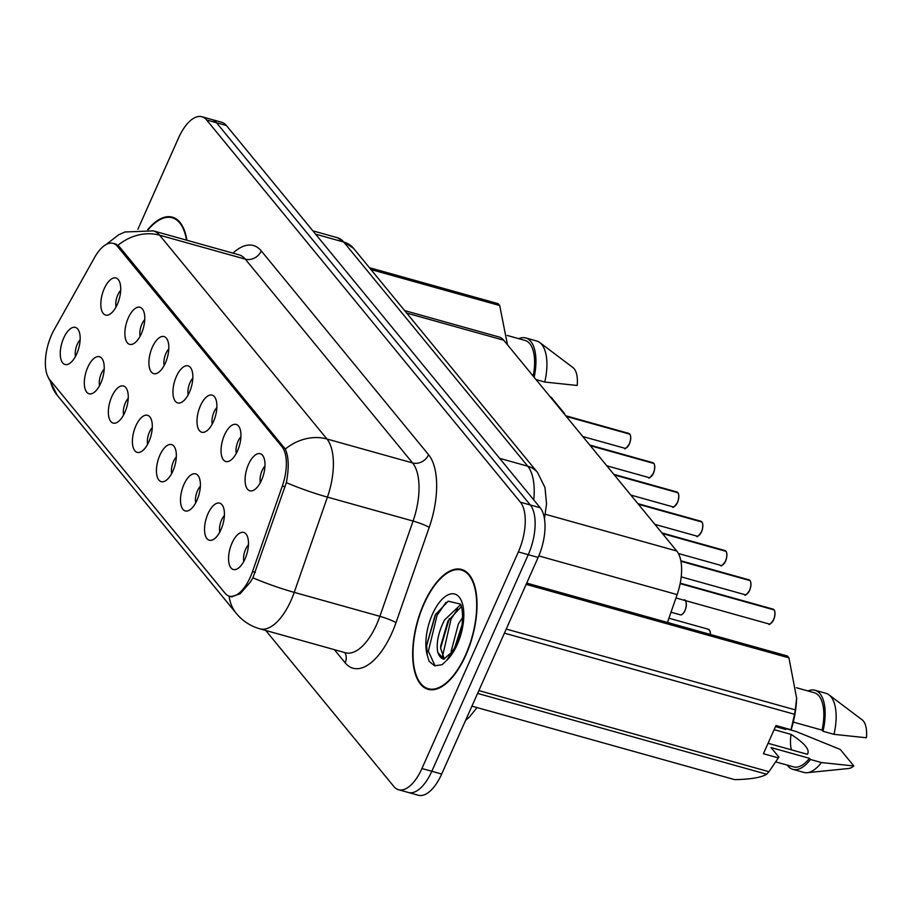 <?xml version="1.0" encoding="UTF-8"?>
<svg xmlns="http://www.w3.org/2000/svg" width="912" height="912" viewBox="0 0 912 912"><rect width="100%" height="100%" fill="white"/><g stroke="black" fill="none" stroke-linecap="round" stroke-linejoin="round"><path stroke-width="1.37" d="M224.477 435.035A19.243 8.824 105.6 0 1 238.556 426.086A19.243 8.824 105.6 0 1 237.496 450.904A19.243 8.824 105.6 0 1 228.695 461.335A19.243 8.824 105.6 0 1 221.32 454.427A19.243 8.824 105.6 0 1 224.477 435.035M240.916 436.768A11.548 5.301 -74.4 0 0 238.066 441.283A11.548 5.301 -74.4 0 0 236.265 453.412M200.435 405.749A19.243 8.824 105.6 0 1 214.514 396.788A19.243 8.824 105.6 0 1 213.454 421.618A19.243 8.824 105.6 0 1 204.653 432.049A19.243 8.824 105.6 0 1 197.277 425.14A19.243 8.824 105.6 0 1 200.435 405.749M216.874 407.482A11.548 5.301 -74.4 0 0 214.024 411.996A11.548 5.301 -74.4 0 0 212.222 424.126M176.392 376.462A19.243 8.824 105.6 0 1 190.46 367.502A19.243 8.824 105.6 0 1 189.411 392.32A19.243 8.824 105.6 0 1 180.61 402.751A19.243 8.824 105.6 0 1 173.234 395.854A19.243 8.824 105.6 0 1 176.392 376.462M192.831 378.195A11.548 5.301 -74.4 0 0 189.981 382.709A11.548 5.301 -74.4 0 0 188.168 394.839M152.35 347.176A19.243 8.824 105.6 0 1 166.417 338.215A19.243 8.824 105.6 0 1 165.368 363.033A19.243 8.824 105.6 0 1 156.568 373.464A19.243 8.824 105.6 0 1 149.192 366.567A19.243 8.824 105.6 0 1 152.35 347.176M168.777 348.908A11.548 5.301 -74.4 0 0 165.938 353.423A11.548 5.301 -74.4 0 0 164.126 365.552M128.307 317.889A19.243 8.824 105.6 0 1 142.375 308.929A19.243 8.824 105.6 0 1 141.326 333.746A19.243 8.824 105.6 0 1 132.514 344.177A19.243 8.824 105.6 0 1 125.138 337.269A19.243 8.824 105.6 0 1 128.307 317.889M144.734 319.622A11.548 5.301 -74.4 0 0 141.884 324.125A11.548 5.301 -74.4 0 0 140.083 336.266M104.264 288.602A19.243 8.824 105.6 0 1 118.332 279.642A19.243 8.824 105.6 0 1 117.283 304.46A19.243 8.824 105.6 0 1 108.471 314.891A19.243 8.824 105.6 0 1 101.095 307.982A19.243 8.824 105.6 0 1 104.264 288.602M120.692 290.335A11.548 5.301 -74.4 0 0 117.842 294.838A11.548 5.301 -74.4 0 0 116.041 306.979M248.52 464.333A19.243 8.824 105.6 0 1 262.599 455.373A19.243 8.824 105.6 0 1 261.55 480.191A19.243 8.824 105.6 0 1 252.738 490.622A19.243 8.824 105.6 0 1 245.362 483.713A19.243 8.824 105.6 0 1 248.52 464.333M264.959 466.066A11.548 5.301 -74.4 0 0 262.109 470.569A11.548 5.301 -74.4 0 0 260.308 482.71M207.97 513.764A19.243 8.824 105.6 0 1 222.049 504.803A19.243 8.824 105.6 0 1 220.989 529.621A19.243 8.824 105.6 0 1 212.188 540.052A19.243 8.824 105.6 0 1 204.812 533.155A19.243 8.824 105.6 0 1 207.97 513.764M224.409 515.497A11.548 5.301 -74.4 0 0 221.559 520.011A11.548 5.301 -74.4 0 0 219.758 532.141M183.928 484.477A19.243 8.824 105.6 0 1 198.007 475.517A19.243 8.824 105.6 0 1 196.946 500.335A19.243 8.824 105.6 0 1 188.146 510.766A19.243 8.824 105.6 0 1 180.77 503.857A19.243 8.824 105.6 0 1 183.928 484.477M200.366 486.21A11.548 5.301 -74.4 0 0 197.516 490.713A11.548 5.301 -74.4 0 0 195.704 502.854M159.885 455.191A19.243 8.824 105.6 0 1 173.953 446.23A19.243 8.824 105.6 0 1 172.904 471.048A19.243 8.824 105.6 0 1 164.103 481.479A19.243 8.824 105.6 0 1 156.727 474.571A19.243 8.824 105.6 0 1 159.885 455.191M176.324 456.923A11.548 5.301 -74.4 0 0 173.474 461.426A11.548 5.301 -74.4 0 0 171.661 473.567M135.842 425.893A19.243 8.824 105.6 0 1 149.91 416.944A19.243 8.824 105.6 0 1 148.861 441.761A19.243 8.824 105.6 0 1 140.06 452.192A19.243 8.824 105.6 0 1 132.685 445.284A19.243 8.824 105.6 0 1 135.842 425.893M152.27 427.625A11.548 5.301 -74.4 0 0 149.431 432.14A11.548 5.301 -74.4 0 0 147.619 444.269M111.8 396.606A19.243 8.824 105.6 0 1 125.867 387.646A19.243 8.824 105.6 0 1 124.819 412.475A19.243 8.824 105.6 0 1 116.006 422.906A19.243 8.824 105.6 0 1 108.631 415.997A19.243 8.824 105.6 0 1 111.8 396.606M128.227 398.339A11.548 5.301 -74.4 0 0 125.377 402.853A11.548 5.301 -74.4 0 0 123.576 414.983M87.757 367.319A19.243 8.824 105.6 0 1 101.825 358.359A19.243 8.824 105.6 0 1 100.776 383.177A19.243 8.824 105.6 0 1 91.964 393.608A19.243 8.824 105.6 0 1 84.588 386.711A19.243 8.824 105.6 0 1 87.757 367.319M104.185 369.052A11.548 5.301 -74.4 0 0 101.335 373.567A11.548 5.301 -74.4 0 0 99.533 385.696M63.703 338.033A19.243 8.824 105.6 0 1 77.782 329.072A19.243 8.824 105.6 0 1 76.733 353.89A19.243 8.824 105.6 0 1 67.921 364.321A19.243 8.824 105.6 0 1 60.545 357.424A19.243 8.824 105.6 0 1 63.703 338.033M80.142 339.766A11.548 5.301 -74.4 0 0 77.292 344.28A11.548 5.301 -74.4 0 0 75.491 356.41M232.013 543.05A19.243 8.824 105.6 0 1 246.092 534.09A19.243 8.824 105.6 0 1 245.043 558.908A19.243 8.824 105.6 0 1 236.231 569.339A19.243 8.824 105.6 0 1 228.855 562.442A19.243 8.824 105.6 0 1 232.013 543.05M248.452 544.783A11.548 5.301 -74.4 0 0 245.602 549.298A11.548 5.301 -74.4 0 0 243.8 561.427M252.533 571.539A34.645 15.892 105.6 0 1 250.355 577.045A34.645 15.892 105.6 0 1 229.3 596.14A34.645 15.892 105.6 0 1 225.07 593.233L49.727 379.643A34.645 15.892 105.6 0 1 54.104 329.836L94.631 257.389A34.645 15.892 105.6 0 1 113.145 243.379A34.645 15.892 105.6 0 1 117.374 246.286L282.002 446.812A34.645 15.892 105.6 0 1 282.332 486.039L252.533 571.539L255.394 572.337M404.643 310.593L499.012 336.984A38.498 17.659 105.6 0 1 503.709 340.21L676.772 551.019A38.498 17.659 105.6 0 1 677.149 594.601L667.436 622.451M465.895 655.033A62.233 28.546 -74.4 0 0 461.609 569.453A62.233 28.546 -74.4 0 0 423.795 603.755A62.233 28.546 -74.4 0 0 428.081 689.324A62.233 28.546 -74.4 0 0 465.895 655.033M186.926 240.278A62.233 28.546 -74.4 0 0 172.379 217.147A62.233 28.546 -74.4 0 0 147.687 229.676M114.65 243.515L119.244 246.525L285.285 449.069C288.785 456.787 289.138 467.981 286.345 482.642L252.92 577.82L250.333 582.118L240.084 593.849L231.055 596.744M265.757 630.477L393.836 786.497A38.498 17.659 -74.4 0 0 398.544 789.724L418.312 795.253A38.498 17.659 -74.4 0 0 441.693 774.037L538.137 557.437A38.498 17.659 -74.4 0 0 540.178 507.733L226.393 125.503L216.509 122.732A38.498 17.659 -74.4 0 0 211.812 119.506A38.498 17.659 -74.4 0 1 216.509 122.732L530.294 504.963L216.509 122.732L206.625 119.974A38.498 17.659 -74.4 0 0 201.928 116.747A38.498 17.659 -74.4 0 0 178.535 137.963L137.883 229.277M538.137 557.437L528.253 554.678A38.498 17.659 -74.4 0 0 530.294 504.963A38.498 17.659 -74.4 0 1 528.253 554.678L431.809 771.278L528.253 554.678L518.369 551.908A38.498 17.659 -74.4 0 0 520.41 502.204L206.625 119.974M408.428 792.494A38.498 17.659 -74.4 0 0 431.809 771.278A38.498 17.659 -74.4 0 1 408.428 792.494M398.544 789.724A38.498 17.659 -74.4 0 0 421.925 768.52L518.369 551.908M226.393 125.503A38.498 17.659 -74.4 0 0 221.684 122.276L201.928 116.747M771.028 623.284A7.444 3.409 105.6 0 0 773.638 619.715C770.423 624.127 768.816 625.541 768.862 623.933A7.695 3.534 -74.4 0 0 773.536 619.693A7.695 3.534 -74.4 0 0 774.06 609.9L774.197 610.105M773.969 609.877L680.192 583.441M774.06 609.9L680.147 583.634M750.12 580.682C751.317 582.415 751.157 585.652 749.641 590.406C746.381 594.829 744.773 596.243 744.819 594.647A7.695 3.534 -74.4 0 0 749.493 590.406A7.695 3.534 -74.4 0 0 750.017 580.613L750.154 580.819M749.926 580.591L680.899 561.074M750.017 580.613L680.945 561.29M726.077 551.395C727.274 553.128 727.115 556.366 725.599 561.119C722.338 565.543 720.731 566.956 720.765 565.36A7.695 3.534 -74.4 0 0 725.45 561.119A7.695 3.534 -74.4 0 0 725.963 551.327L726.1 551.532M725.872 551.293L662.215 533.281M725.963 551.327L662.443 533.554M702.377 522.929A7.444 3.409 105.6 0 1 701.533 531.787C698.284 536.256 696.677 537.67 696.722 536.074A7.695 3.534 -74.4 0 0 701.408 531.833A7.695 3.534 -74.4 0 0 701.921 522.029L702.058 522.245M701.83 522.006L638.172 503.994M701.921 522.029L638.4 504.268M424.012 604.018A61.594 28.249 -74.4 0 0 428.252 688.708A61.594 28.249 -74.4 0 0 465.679 654.77A61.594 28.249 -74.4 0 0 461.426 570.068A61.594 28.249 -74.4 0 0 424.012 604.018M451.303 653.608L451.144 651.385L458.394 623.968L462.715 617.299M454.814 647.303L462.167 624.424M452.728 651.396L443.734 659.159L437.76 652.297C436.096 643.165 438.33 632.426 444.452 620.069L460.48 604.781M444.361 659.091L440.69 648.455L440.69 646.038L447.94 621.049L461.312 606.662M454.586 647.714L456.821 643.222C465.143 627.057 462.68 603.938 459.944 603.972L448.18 601.168L435.229 614.905L426.634 645.126L427.318 655.329L429.13 661.405L434.659 665.817L442.103 664.7L446.812 660.254L454.609 647.668M775.918 761.942L793.565 766.878A38.498 17.659 -74.4 0 0 809.491 758.328L771.05 747.578L778.882 757.108L768.941 771.712A69.289 31.783 -74.4 0 1 766.639 774.231L477.592 693.405M471.926 706.15L734.719 779.635C750.633 779.327 761.269 777.526 766.639 774.231M775.496 726.602L785.813 729.486L784.867 728.335A41.063 18.833 -74.4 0 0 784.673 729.167M787.25 765.111A41.063 18.833 -74.4 0 0 792.87 769.352A41.063 18.833 -74.4 0 0 810.437 759.479L809.491 758.328M792.87 769.352L803.848 772.418A41.063 18.833 -74.4 0 0 807.234 772.692A41.063 18.833 -74.4 0 0 821.416 762.546L810.437 759.479M784.867 728.335L795.845 731.401L840.294 749.47L853.837 765.977L821.416 762.546M807.234 772.692L848.548 768.508A25.661 11.776 -74.4 0 0 853.837 765.977M768.064 743.303L807.382 754.304C810.289 749.995 804.84 743.348 791.035 734.388A29.013 13.304 -74.4 0 0 791.388 749.824M526.714 583.099L787.398 655.99A69.289 31.783 -74.4 0 1 788.937 657.86L526.144 584.375M506.24 629.063L795.287 709.889L796.643 698.25L788.937 657.86M778.472 757.94L763.412 753.734L775.975 725.53L791.023 729.737L794.512 714.278L504.416 633.156M794.512 714.278A69.289 31.783 -74.4 0 0 795.287 709.889M478.846 690.589L768.941 771.712M791.023 729.737L791.434 728.905A60.306 27.656 -74.4 0 0 796.586 699.686L796.655 698.25M793.292 722.076L822.043 730.124A38.498 17.659 -74.4 0 0 814.302 692.732L796.438 687.739M822.043 730.124L822.989 731.276A41.063 18.833 -74.4 0 0 814.986 690.259A41.063 18.833 -74.4 0 0 807.986 690.965M822.989 731.276L833.978 734.342A41.063 18.833 -74.4 0 0 829.008 694.853A41.063 18.833 -74.4 0 0 825.964 693.325L814.986 690.259M833.978 734.342L866.4 737.774A25.661 11.776 -74.4 0 0 862.159 719.853L829.008 694.853M791.035 734.388L774.128 729.657M435.127 665.931L428.355 651.168L437.11 615.224L446.025 602.353M442.423 656.708L451.052 619.123L457.607 608.942M426.611 645.673L435.742 614.015M440.667 647.873L449.274 618.701M455.282 646.426L462.11 624.857M564.254 413.957A25.661 11.776 -74.4 0 0 564.619 413.672L551.065 397.165M369.406 267.672L498.169 303.685A69.289 31.783 -74.4 0 1 499.708 305.554L370.945 269.553M507.471 344.782L499.708 305.554M186.527 240.164A61.594 28.249 -74.4 0 0 172.208 217.763A61.594 28.249 -74.4 0 0 148.12 229.744M533.178 376.097A38.498 17.659 -74.4 0 0 525.073 340.427L507.209 335.434M534.147 377.283A41.063 18.833 -74.4 0 0 525.768 337.953A41.063 18.833 -74.4 0 0 518.757 338.66M536.051 379.609L544.749 382.037A41.063 18.833 -74.4 0 0 539.779 342.547A41.063 18.833 -74.4 0 0 536.746 341.02L525.768 337.953M544.749 382.037L577.171 385.468A25.661 11.776 -74.4 0 0 572.93 367.547L539.779 342.547M678.334 493.643A7.444 3.409 105.6 0 1 677.491 502.501C674.242 506.969 672.634 508.383 672.68 506.787A7.695 3.534 -74.4 0 0 677.365 502.546A7.695 3.534 -74.4 0 0 677.878 492.742L678.015 492.959M677.787 492.719L614.129 474.707M677.878 492.742L614.357 474.981M650.803 476.839A7.444 3.409 105.6 0 0 653.425 473.271C650.199 477.683 648.592 479.096 648.637 477.5A7.695 3.534 -74.4 0 0 653.311 473.248A7.695 3.534 -74.4 0 0 653.836 463.456L653.972 463.672M653.744 463.433L590.075 445.409M653.836 463.456L590.303 445.694M626.761 447.553A7.444 3.409 105.6 0 0 629.371 443.984C626.156 448.396 624.549 449.81 624.595 448.202A7.695 3.534 -74.4 0 0 629.269 443.962A7.695 3.534 -74.4 0 0 629.793 434.169L629.93 434.374M629.702 434.146L566.033 416.123M629.793 434.169L566.261 416.408M282.002 446.812L284.179 447.427M282.332 486.039L285.194 486.837M117.374 246.286L119.552 246.89M538.787 555.921L677.149 594.601M545.376 514.277L676.772 551.019M406.684 313.078L503.709 340.21M232.982 253.148A64.159 29.423 105.6 0 1 261.277 250.925L428.594 454.735A12.836 10.853 140.6 0 1 412.589 462.943L326.929 438.991A51.323 23.541 105.6 0 1 327.431 497.108L294.223 592.367A51.323 23.541 105.6 0 1 290.996 600.529A51.323 23.541 105.6 0 1 259.806 628.813L345.466 652.764A51.323 23.541 -74.4 0 0 376.645 624.481A51.323 23.541 -74.4 0 0 379.871 616.33L413.079 521.06A51.323 23.541 -74.4 0 0 412.589 462.943L245.282 259.145A51.323 23.541 -74.4 0 0 239.012 254.836L153.353 230.884A51.323 23.541 105.6 0 1 159.623 235.193L326.929 438.991A44.916 37.996 140.6 0 0 285.285 449.069M252.92 577.82A44.916 5.415 -160.8 0 0 294.223 592.367L379.871 616.33A12.836 1.55 19.2 0 1 396.002 622.645A64.159 29.423 105.6 0 1 345.146 662.819L334.351 649.663M50.263 380.293A44.916 37.996 140.6 0 0 57.16 395.181L236.413 613.525A44.916 37.996 -39.4 0 1 229.117 596.083M117.979 245.271A44.916 37.996 -39.4 0 1 159.623 235.193L245.282 259.145A12.836 10.853 140.6 0 0 261.277 250.925M428.594 454.735A64.159 29.423 105.6 0 1 429.21 527.375A12.836 1.55 19.2 0 0 413.079 521.06L327.431 497.108A44.916 5.415 -160.8 0 1 286.345 482.642M429.21 527.375L396.002 622.645M421.925 768.52L441.693 774.037M520.41 502.204L540.178 507.733M345.146 662.819A12.836 10.853 140.6 0 0 344.793 652.582M533.748 499.901A51.323 23.541 -74.4 0 0 527.763 466.203L499.639 458.348M353.514 248.315A25.661 21.717 140.6 0 0 343.721 242.033A51.323 23.541 -74.4 0 0 337.451 237.724L353.514 248.315L537.544 472.484A25.661 21.717 140.6 0 0 527.763 466.203L343.721 242.033L315.598 234.167M774.516 610.801A7.444 3.409 105.6 0 1 773.672 619.647M773.832 609.626A7.695 3.534 -74.4 0 0 773.011 609.113L680.238 583.167M710.288 634.433A7.695 3.534 -74.4 0 0 708.407 629.257L710.106 631.252L710.425 634.467M709.912 630.944A7.444 3.409 105.6 0 1 710.391 634.456M685.87 601.658A7.444 3.409 105.6 0 1 685.026 610.504C683.145 613.993 681.538 615.406 680.215 614.791A7.695 3.534 -74.4 0 0 684.901 610.55A7.695 3.534 -74.4 0 0 685.265 600.563M685.003 610.573A7.444 3.409 105.6 0 1 682.381 614.141M749.596 590.429A7.444 3.409 105.6 0 1 746.974 593.986M750.473 581.503A7.444 3.409 105.6 0 1 749.63 590.36M749.789 580.34A7.695 3.534 -74.4 0 0 748.957 579.815L680.842 560.766M725.553 561.131A7.444 3.409 105.6 0 1 722.931 564.699M726.431 552.216A7.444 3.409 105.6 0 1 725.576 561.074M725.747 551.042A7.695 3.534 -74.4 0 0 724.915 550.529L661.907 532.916M701.51 531.844A7.444 3.409 105.6 0 1 698.888 535.412M701.693 521.755A7.695 3.534 -74.4 0 0 700.872 521.242L637.864 503.629M437.76 652.297A29.013 13.304 -74.4 0 0 443.62 659.171L443.734 659.171M446.812 660.254A36.708 16.838 -74.4 0 0 457.265 644.51A36.708 16.838 -74.4 0 0 459.215 597.121A36.708 16.838 -74.4 0 0 432.425 614.266A36.708 16.838 -74.4 0 0 427.318 655.329M677.468 502.558A7.444 3.409 105.6 0 1 674.846 506.126M677.65 492.469A7.695 3.534 -74.4 0 0 676.829 491.956L613.822 474.331M654.292 464.356A7.444 3.409 105.6 0 1 653.448 473.214M653.608 463.182A7.695 3.534 -74.4 0 0 652.787 462.669L589.779 445.045M630.249 435.07A7.444 3.409 105.6 0 1 629.405 443.916M629.565 433.895A7.695 3.534 -74.4 0 0 628.744 433.382L565.736 415.758M113.145 243.379L116.645 244.359M229.3 596.14L232.195 596.938M47.686 376.234L57.16 395.181M106.123 244.507L118.663 234.806L124.99 231.979L153.353 230.884M236.413 613.525C242.615 621.004 250.412 626.099 259.806 628.813M477.01 707.575L469.361 717.094L465.576 720.412M337.451 237.724L312.884 230.85M537.544 472.484L544.988 487.578L546.55 503.971L544.453 518.609M773.684 619.693C775.2 614.939 775.36 611.701 774.163 609.968M768.862 623.933L675.974 597.964M773.011 609.113L773.923 609.672M708.407 629.257L668.918 618.211M684.365 599.971C684.821 598.933 687.933 602.479 685.049 610.55M680.215 614.791L671.004 612.214M744.819 594.647L681.207 576.863M748.957 579.815L749.881 580.385M720.765 565.36L678.425 553.516M724.915 550.529L725.827 551.099M701.556 531.833C703.061 527.079 703.22 523.841 702.023 522.109M696.722 536.074L654.907 524.377M700.872 521.242L701.784 521.812M432.197 689.803L428.252 688.708M465.371 571.174L461.426 570.068M176.141 218.869L172.208 217.763M677.502 502.535C679.018 497.792 679.178 494.543 677.981 492.822M672.68 506.787L630.865 495.091M676.829 491.956L677.741 492.526M653.459 473.248C654.976 468.506 655.135 465.257 653.938 463.524M648.637 477.5L606.811 465.804M652.787 462.669L653.699 463.228M629.417 443.962C630.933 439.208 631.093 435.97 629.896 434.237M624.595 448.202L582.768 436.517M628.744 433.382L629.656 433.941"/></g></svg>
